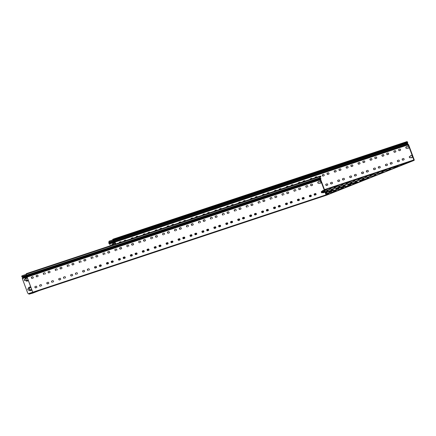 <?xml version="1.0" encoding="UTF-8"?>
<svg xmlns="http://www.w3.org/2000/svg" width="436" height="436" viewBox="0 0 436 436"><rect width="100%" height="100%" fill="white"/><g stroke="black" fill="none" stroke-linecap="round" stroke-linejoin="round"><path stroke-width="0.65" d="M26.52 275.181A0.572 0.447 -108.4 0 1 26.503 275.132L26.563 275.132A0.572 0.447 71.6 0 0 26.961 275.519A0.572 0.447 -108.4 0 1 27.206 276.495L27.185 276.506A0.518 0.403 71.6 0 0 27.092 277.083L32.722 292.224L28.574 293.592A1.008 0.627 68.3 0 1 27.621 292.839L22.345 278.648A0.518 0.403 -108.4 0 1 22.465 278.059A0.518 0.403 71.6 0 0 22.187 277.083A0.572 0.447 -108.4 0 1 21.887 276.876L21.8 276.697A1.008 0.627 68.3 0 1 22.083 275.748A1.008 0.627 68.3 0 1 22.105 275.743L22.252 275.683A1.008 0.627 -111.7 0 0 22.231 275.694A1.008 0.627 -111.7 0 0 22.209 275.699M27.092 277.083L32.695 292.234L27.059 277.083A0.518 0.403 -108.4 0 1 27.179 276.495A0.518 0.403 71.6 0 0 27.283 275.868M26.433 280.272L27.457 280.146L27.751 280.898L26.907 281.182A1.008 0.627 68.3 0 1 25.958 280.43L24.966 280.653A0.709 0.441 68.3 0 1 24.476 279.329L25.392 278.92A1.008 0.627 68.3 0 1 25.615 277.781A1.008 0.627 68.3 0 1 25.637 277.776L26.476 277.498L26.765 278.25L25.871 278.757L26.433 280.272M29.152 288.3L29.904 289.962L30.978 289.608L31.267 290.36L30.188 290.719A1.008 0.627 68.3 0 1 29.239 289.973L28.487 290.114A0.709 0.441 68.3 0 1 27.991 288.79L28.672 288.458A1.008 0.627 68.3 0 1 28.896 287.324A1.008 0.627 68.3 0 1 28.918 287.313L29.991 286.959L30.286 287.711L29.152 288.3M32.695 292.234L32.755 292.224A0.507 0.398 71.6 0 0 33.294 292.551L326.526 195.203A0.507 0.398 -108.4 0 1 326.019 194.865L320.389 179.725L27.125 277.083L32.755 292.224L326.019 194.865M113.507 243.702L114.248 243.452M113.158 242.977A1.008 0.627 -111.7 0 0 112.989 244.084L112.842 244.144A1.008 0.627 68.3 0 1 113.066 243.005A1.008 0.627 68.3 0 1 113.088 242.999L113.921 242.721L114.21 243.473L113.365 243.757L113.583 244.689M112.003 244.525A0.709 0.441 -111.7 0 0 111.883 245.25M110.477 245.719L109.507 243.659A0.719 0.561 -108.4 0 1 108.913 242.405A0.371 0.289 71.6 0 0 108.967 242.247L108.956 242.035A1.008 0.627 68.3 0 1 109.234 241.092A1.008 0.627 68.3 0 1 109.256 241.086L109.403 241.026A1.008 0.627 -111.7 0 0 109.382 241.037A1.008 0.627 -111.7 0 0 109.36 241.043M113.529 240.132L113.654 240.476A0.371 0.289 -108.4 0 1 113.627 240.841A0.774 0.605 71.6 0 0 114.221 242.094L115.191 244.155M410.658 155.674L410.647 156.11L410.505 155.728L411.818 155.292L412.592 157.374L411.279 157.81L412.587 157.363M411.279 157.81L411.137 157.423L411.426 157.75M322.618 190.685L322.613 191.121L322.471 190.734L323.785 190.298L324.558 192.38L323.245 192.816L323.245 192.374L323.392 192.756L324.553 192.369M323.098 192.429A0.709 0.441 68.3 0 1 323.043 192.456L321.97 192.816A0.709 0.441 68.3 0 1 321.479 191.491L322.553 191.132A0.709 0.441 68.3 0 1 322.613 191.121M310.617 195.094A0.709 0.441 68.3 0 1 311.108 196.418L310.034 196.772A0.709 0.441 68.3 0 1 309.544 195.448L310.617 195.094M298.682 199.056A0.709 0.441 68.3 0 1 299.178 200.38L298.104 200.734A0.709 0.441 68.3 0 1 297.608 199.41L298.682 199.056M286.752 203.018A0.709 0.441 68.3 0 1 287.242 204.342L286.169 204.697A0.709 0.441 68.3 0 1 285.678 203.372L286.752 203.018M274.816 206.98A0.709 0.441 68.3 0 1 275.307 208.304L274.233 208.659A0.709 0.441 68.3 0 1 273.743 207.334L274.816 206.98M262.881 210.942A0.709 0.441 68.3 0 1 263.377 212.267L262.303 212.621A0.709 0.441 68.3 0 1 261.807 211.297L262.881 210.942M250.951 214.899A0.709 0.441 68.3 0 1 251.441 216.229L250.368 216.583A0.709 0.441 68.3 0 1 249.877 215.259L250.951 214.899M239.015 218.861A0.709 0.441 68.3 0 1 239.511 220.185L238.438 220.545A0.709 0.441 68.3 0 1 237.942 219.221L239.015 218.861M227.085 222.823A0.709 0.441 68.3 0 1 227.576 224.148L226.502 224.507A0.709 0.441 68.3 0 1 226.012 223.183L227.085 222.823M215.15 226.785A0.709 0.441 68.3 0 1 215.64 228.11L214.567 228.469A0.709 0.441 68.3 0 1 214.076 227.145L215.15 226.785M203.214 230.748A0.709 0.441 68.3 0 1 203.71 232.072L202.636 232.432A0.709 0.441 68.3 0 1 202.141 231.102L203.214 230.748M191.284 234.71A0.709 0.441 68.3 0 1 191.775 236.034L190.701 236.388A0.709 0.441 68.3 0 1 190.21 235.064L191.284 234.71M179.349 238.672A0.709 0.441 68.3 0 1 179.839 239.996L178.765 240.35A0.709 0.441 68.3 0 1 178.275 239.026L179.349 238.672M167.413 242.634A0.709 0.441 68.3 0 1 167.909 243.958L166.835 244.313A0.709 0.441 68.3 0 1 166.339 242.988L167.413 242.634M155.483 246.596A0.709 0.441 68.3 0 1 155.974 247.921L154.9 248.275A0.709 0.441 68.3 0 1 154.409 246.95L155.483 246.596M143.548 250.553A0.709 0.441 68.3 0 1 144.044 251.883L142.97 252.237A0.709 0.441 68.3 0 1 142.474 250.913L143.548 250.553M131.618 254.515A0.709 0.441 68.3 0 1 132.108 255.839L131.034 256.199A0.709 0.441 68.3 0 1 130.544 254.875L131.618 254.515M119.682 258.477A0.709 0.441 68.3 0 1 120.173 259.802L119.099 260.161A0.709 0.441 68.3 0 1 118.608 258.837L119.682 258.477M107.746 262.439A0.709 0.441 68.3 0 1 108.242 263.764L107.169 264.123A0.709 0.441 68.3 0 1 106.673 262.799L107.746 262.439M95.816 266.401A0.709 0.441 68.3 0 1 96.307 267.726L95.233 268.086A0.709 0.441 68.3 0 1 94.743 266.756L95.816 266.401M83.881 270.364A0.709 0.441 68.3 0 1 84.377 271.688L83.298 272.042A0.709 0.441 68.3 0 1 82.807 270.718L83.881 270.364M71.945 274.326A0.709 0.441 68.3 0 1 72.441 275.65L71.368 276.004A0.709 0.441 68.3 0 1 70.872 274.68L71.945 274.326M60.015 278.288A0.709 0.441 68.3 0 1 60.506 279.612L59.432 279.967A0.709 0.441 68.3 0 1 58.942 278.642L60.015 278.288M48.08 282.25A0.709 0.441 68.3 0 1 48.576 283.574L47.502 283.929A0.709 0.441 68.3 0 1 47.006 282.604L48.08 282.25M36.15 286.212A0.709 0.441 68.3 0 1 36.64 287.537L35.567 287.891A0.709 0.441 68.3 0 1 35.076 286.566L36.15 286.212M40.341 286.305A0.709 0.441 68.3 0 1 39.845 284.981L40.919 284.626A0.709 0.441 68.3 0 1 41.415 285.951L41.48 285.918M52.271 282.343A0.709 0.441 68.3 0 1 51.78 281.018L52.854 280.664A0.709 0.441 68.3 0 1 53.345 281.988L53.41 281.956M64.206 278.381A0.709 0.441 68.3 0 1 63.716 277.056L64.79 276.702A0.709 0.441 68.3 0 1 65.28 278.026L65.346 277.994M76.142 274.424A0.709 0.441 68.3 0 1 75.646 273.1L76.72 272.74A0.709 0.441 68.3 0 1 77.216 274.064L77.276 274.031M88.072 270.462A0.709 0.441 68.3 0 1 87.582 269.137L88.655 268.778A0.709 0.441 68.3 0 1 89.146 270.102L89.211 270.075M100.008 266.5A0.709 0.441 68.3 0 1 99.517 265.175L100.591 264.815A0.709 0.441 68.3 0 1 101.081 266.14L101.147 266.113M111.943 262.537A0.709 0.441 68.3 0 1 111.447 261.213L112.521 260.853A0.709 0.441 68.3 0 1 113.017 262.178L113.077 262.15M123.873 258.575A0.709 0.441 68.3 0 1 123.383 257.251L124.456 256.897A0.709 0.441 68.3 0 1 124.947 258.221L125.012 258.188M135.809 254.613A0.709 0.441 68.3 0 1 135.313 253.289L136.386 252.935A0.709 0.441 68.3 0 1 136.882 254.259L136.948 254.226M147.739 250.651A0.709 0.441 68.3 0 1 147.248 249.327L148.322 248.972A0.709 0.441 68.3 0 1 148.812 250.297L148.878 250.264M159.674 246.689A0.709 0.441 68.3 0 1 159.184 245.364L160.257 245.01A0.709 0.441 68.3 0 1 160.748 246.335L160.813 246.302M171.61 242.727A0.709 0.441 68.3 0 1 171.114 241.402L172.187 241.048A0.709 0.441 68.3 0 1 172.683 242.372L172.743 242.34M183.54 238.77A0.709 0.441 68.3 0 1 183.049 237.44L184.123 237.086A0.709 0.441 68.3 0 1 184.613 238.41L184.679 238.378M195.475 234.808A0.709 0.441 68.3 0 1 194.985 233.483L196.058 233.124A0.709 0.441 68.3 0 1 196.549 234.448L196.614 234.421M207.411 230.846A0.709 0.441 68.3 0 1 206.915 229.521L207.988 229.162A0.709 0.441 68.3 0 1 208.484 230.486L208.544 230.459M219.341 226.884A0.709 0.441 68.3 0 1 218.85 225.559L219.924 225.199A0.709 0.441 68.3 0 1 220.414 226.524L220.48 226.497M231.276 222.921A0.709 0.441 68.3 0 1 230.78 221.597L231.854 221.237A0.709 0.441 68.3 0 1 232.35 222.567L232.415 222.534M243.206 218.959A0.709 0.441 68.3 0 1 242.716 217.635L243.789 217.281A0.709 0.441 68.3 0 1 244.28 218.605L244.345 218.572M255.142 214.997A0.709 0.441 68.3 0 1 254.651 213.673L255.725 213.318A0.709 0.441 68.3 0 1 256.215 214.643L256.281 214.61M267.077 211.035A0.709 0.441 68.3 0 1 266.581 209.711L267.655 209.356A0.709 0.441 68.3 0 1 268.151 210.681L268.211 210.648M279.007 207.073A0.709 0.441 68.3 0 1 278.517 205.748L279.59 205.394A0.709 0.441 68.3 0 1 280.081 206.719L280.146 206.686M290.943 203.116A0.709 0.441 68.3 0 1 290.452 201.786L291.526 201.432A0.709 0.441 68.3 0 1 292.016 202.756L292.082 202.724M302.878 199.154A0.709 0.441 68.3 0 1 302.382 197.83L303.456 197.47A0.709 0.441 68.3 0 1 303.952 198.794L304.012 198.767M314.808 195.192A0.709 0.441 68.3 0 1 314.318 193.867L315.392 193.508A0.709 0.441 68.3 0 1 315.882 194.832L315.947 194.805M311.871 184.047A0.709 0.441 68.3 0 1 312.367 185.371L311.288 185.731A0.709 0.441 68.3 0 1 310.797 184.406L311.871 184.047M299.941 188.009A0.709 0.441 68.3 0 1 300.431 189.333L299.358 189.687A0.709 0.441 68.3 0 1 298.862 188.363L299.941 188.009M288.005 191.971A0.709 0.441 68.3 0 1 288.496 193.295L287.422 193.649A0.709 0.441 68.3 0 1 286.932 192.325L288.005 191.971M276.07 195.933A0.709 0.441 68.3 0 1 276.566 197.257L275.492 197.612A0.709 0.441 68.3 0 1 274.996 196.287L276.07 195.933M264.14 199.895A0.709 0.441 68.3 0 1 264.63 201.219L263.557 201.574A0.709 0.441 68.3 0 1 263.066 200.249L264.14 199.895M252.204 203.857A0.709 0.441 68.3 0 1 252.695 205.182L251.621 205.536A0.709 0.441 68.3 0 1 251.131 204.212L252.204 203.857M240.269 207.814A0.709 0.441 68.3 0 1 240.765 209.144L239.691 209.498A0.709 0.441 68.3 0 1 239.195 208.174L240.269 207.814M228.339 211.776A0.709 0.441 68.3 0 1 228.829 213.1L227.756 213.46A0.709 0.441 68.3 0 1 227.265 212.136L228.339 211.776M216.403 215.738A0.709 0.441 68.3 0 1 216.899 217.063L215.82 217.422A0.709 0.441 68.3 0 1 215.33 216.098L216.403 215.738M204.473 219.7A0.709 0.441 68.3 0 1 204.964 221.025L203.89 221.384A0.709 0.441 68.3 0 1 203.394 220.06L204.473 219.7M192.538 223.663A0.709 0.441 68.3 0 1 193.028 224.987L191.954 225.341A0.709 0.441 68.3 0 1 191.464 224.017L192.538 223.663M180.602 227.625A0.709 0.441 68.3 0 1 181.098 228.949L180.024 229.303A0.709 0.441 68.3 0 1 179.528 227.979L180.602 227.625M168.672 231.587A0.709 0.441 68.3 0 1 169.163 232.911L168.089 233.265A0.709 0.441 68.3 0 1 167.598 231.941L168.672 231.587M156.737 235.549A0.709 0.441 68.3 0 1 157.227 236.873L156.153 237.228A0.709 0.441 68.3 0 1 155.663 235.903L156.737 235.549M144.801 239.511A0.709 0.441 68.3 0 1 145.297 240.835L144.223 241.19A0.709 0.441 68.3 0 1 143.727 239.865L144.801 239.511M132.871 243.468A0.709 0.441 68.3 0 1 133.362 244.798L132.288 245.152A0.709 0.441 68.3 0 1 131.797 243.828L132.871 243.468M120.936 247.43A0.709 0.441 68.3 0 1 121.431 248.754L120.352 249.114A0.709 0.441 68.3 0 1 119.862 247.79L120.936 247.43M109.005 251.392A0.709 0.441 68.3 0 1 109.496 252.717L108.422 253.076A0.709 0.441 68.3 0 1 107.926 251.752L109.005 251.392M97.07 255.354A0.709 0.441 68.3 0 1 97.56 256.679L96.487 257.038A0.709 0.441 68.3 0 1 95.996 255.714L97.07 255.354M85.134 259.316A0.709 0.441 68.3 0 1 85.63 260.641L84.557 261A0.709 0.441 68.3 0 1 84.061 259.671L85.134 259.316M73.204 263.279A0.709 0.441 68.3 0 1 73.695 264.603L72.621 264.957A0.709 0.441 68.3 0 1 72.131 263.633L73.204 263.279M61.269 267.241A0.709 0.441 68.3 0 1 61.759 268.565L60.686 268.919A0.709 0.441 68.3 0 1 60.195 267.595L61.269 267.241M49.333 271.203A0.709 0.441 68.3 0 1 49.829 272.527L48.756 272.882A0.709 0.441 68.3 0 1 48.26 271.557L49.333 271.203M37.403 275.165A0.709 0.441 68.3 0 1 37.894 276.489L36.82 276.844A0.709 0.441 68.3 0 1 36.33 275.519L37.403 275.165M32.629 276.746A0.709 0.441 68.3 0 1 33.12 278.07L32.046 278.43A0.709 0.441 68.3 0 1 31.556 277.105L32.629 276.746M43.982 274.467A0.709 0.441 68.3 0 1 43.491 273.143L44.565 272.783A0.709 0.441 68.3 0 1 45.055 274.113L45.121 274.081M55.917 270.505A0.709 0.441 68.3 0 1 55.421 269.181L56.495 268.827A0.709 0.441 68.3 0 1 56.991 270.151L57.051 270.118M67.847 266.543A0.709 0.441 68.3 0 1 67.357 265.219L68.43 264.865A0.709 0.441 68.3 0 1 68.921 266.189L68.986 266.156M79.783 262.581A0.709 0.441 68.3 0 1 79.287 261.257L80.36 260.902A0.709 0.441 68.3 0 1 80.856 262.227L80.922 262.194M91.713 258.619A0.709 0.441 68.3 0 1 91.222 257.295L92.296 256.94A0.709 0.441 68.3 0 1 92.786 258.265L92.852 258.232M103.648 254.657A0.709 0.441 68.3 0 1 103.158 253.332L104.231 252.978A0.709 0.441 68.3 0 1 104.722 254.302L104.787 254.27M115.584 250.7A0.709 0.441 68.3 0 1 115.088 249.376L116.161 249.016A0.709 0.441 68.3 0 1 116.657 250.34L116.717 250.313M127.514 246.738A0.709 0.441 68.3 0 1 127.023 245.414L128.097 245.054A0.709 0.441 68.3 0 1 128.587 246.378L128.653 246.351M139.449 242.776A0.709 0.441 68.3 0 1 138.953 241.451L140.032 241.092A0.709 0.441 68.3 0 1 140.523 242.416L140.588 242.389M151.385 238.814A0.709 0.441 68.3 0 1 150.889 237.489L151.962 237.13A0.709 0.441 68.3 0 1 152.458 238.459L152.518 238.427M163.315 234.851A0.709 0.441 68.3 0 1 162.824 233.527L163.898 233.173A0.709 0.441 68.3 0 1 164.388 234.497L164.454 234.464M175.25 230.889A0.709 0.441 68.3 0 1 174.754 229.565L175.828 229.211A0.709 0.441 68.3 0 1 176.324 230.535L176.389 230.502M187.18 226.927A0.709 0.441 68.3 0 1 186.69 225.603L187.763 225.249A0.709 0.441 68.3 0 1 188.254 226.573L188.319 226.54M199.116 222.965A0.709 0.441 68.3 0 1 198.625 221.641L199.699 221.286A0.709 0.441 68.3 0 1 200.189 222.611L200.255 222.578M211.051 219.003A0.709 0.441 68.3 0 1 210.555 217.678L211.629 217.324A0.709 0.441 68.3 0 1 212.125 218.649L212.185 218.616M222.981 215.046A0.709 0.441 68.3 0 1 222.491 213.722L223.564 213.362A0.709 0.441 68.3 0 1 224.055 214.686L224.12 214.654M234.917 211.084A0.709 0.441 68.3 0 1 234.421 209.76L235.5 209.4A0.709 0.441 68.3 0 1 235.99 210.724L236.056 210.697M246.852 207.122A0.709 0.441 68.3 0 1 246.356 205.797L247.43 205.438A0.709 0.441 68.3 0 1 247.926 206.762L247.986 206.735M258.782 203.16A0.709 0.441 68.3 0 1 258.292 201.835L259.365 201.476A0.709 0.441 68.3 0 1 259.856 202.8L259.921 202.773M270.718 199.198A0.709 0.441 68.3 0 1 270.222 197.873L271.296 197.519A0.709 0.441 68.3 0 1 271.792 198.843L271.857 198.811M282.648 195.235A0.709 0.441 68.3 0 1 282.157 193.911L283.231 193.557A0.709 0.441 68.3 0 1 283.722 194.881L283.787 194.848M294.583 191.273A0.709 0.441 68.3 0 1 294.093 189.949L295.167 189.595A0.709 0.441 68.3 0 1 295.657 190.919L295.722 190.886M306.519 187.311A0.709 0.441 68.3 0 1 306.023 185.987L307.097 185.632A0.709 0.441 68.3 0 1 307.593 186.957L307.653 186.924M319.092 181.659L318.95 181.272L320.264 180.836L321.038 182.918L319.724 183.354L319.583 182.967A0.709 0.441 68.3 0 1 319.523 182.995L318.449 183.349A0.709 0.441 68.3 0 1 317.958 182.025L319.032 181.67A0.709 0.441 68.3 0 1 319.092 181.659L319.103 181.223M114.188 239.914L114.308 240.241A0.371 0.289 -108.4 0 1 114.281 240.601A0.774 0.605 71.6 0 0 114.87 241.855L115.851 243.937M406.39 142.67L406.919 142.49L406.472 142.67L406.27 142.098L407.011 141.804L407.573 142.883A0.371 0.289 -108.4 0 1 407.546 143.248A0.774 0.605 71.6 0 0 408.134 144.501L413.938 160.23L326.488 195.006L320.607 179.31A0.719 0.561 71.6 0 0 320.231 177.964A0.371 0.289 -108.4 0 1 319.975 177.719L319.702 176.525L320.444 176.231L320.727 176.553L320.275 177.163L320.716 176.989A0.403 0.316 71.6 0 0 320.874 176.493L320.803 176.302A0.403 0.316 71.6 0 0 320.378 176.035L319.632 176.335A0.403 0.316 71.6 0 0 319.479 176.831L319.828 177.774A0.572 0.447 71.6 0 0 320.226 178.161A0.572 0.447 -108.4 0 1 320.504 179.136A0.518 0.403 71.6 0 0 320.389 179.725M407.131 146.649L406.984 146.262L408.298 145.826L409.072 147.908L407.758 148.344L407.616 147.962A0.709 0.441 68.3 0 1 407.562 147.989L406.488 148.344A0.709 0.441 68.3 0 1 405.992 147.019L407.066 146.665A0.709 0.441 68.3 0 1 407.131 146.649L407.137 146.213M395.136 150.622A0.709 0.441 68.3 0 1 395.626 151.946L394.553 152.306A0.709 0.441 68.3 0 1 394.062 150.981L395.136 150.622M383.2 154.584A0.709 0.441 68.3 0 1 383.691 155.908L382.617 156.268A0.709 0.441 68.3 0 1 382.127 154.944L383.2 154.584M371.265 158.546A0.709 0.441 68.3 0 1 371.761 159.87L370.687 160.23A0.709 0.441 68.3 0 1 370.191 158.906L371.265 158.546M359.335 162.508A0.709 0.441 68.3 0 1 359.825 163.832L358.752 164.192A0.709 0.441 68.3 0 1 358.261 162.862L359.335 162.508M347.399 166.47A0.709 0.441 68.3 0 1 347.895 167.795L346.816 168.149A0.709 0.441 68.3 0 1 346.326 166.825L347.399 166.47M335.469 170.432A0.709 0.441 68.3 0 1 335.96 171.757L334.886 172.111A0.709 0.441 68.3 0 1 334.39 170.787L335.469 170.432M323.534 174.395A0.709 0.441 68.3 0 1 324.024 175.719L322.951 176.073A0.709 0.441 68.3 0 1 322.46 174.749L323.534 174.395M310.312 179.381A0.709 0.441 68.3 0 1 310.508 178.716L311.598 178.357A0.709 0.441 68.3 0 1 312.209 178.749M298.382 183.338A0.709 0.441 68.3 0 1 298.595 182.673L299.668 182.319A0.709 0.441 68.3 0 1 300.273 182.711M286.447 187.3A0.709 0.441 68.3 0 1 286.659 186.635L287.733 186.276A0.709 0.441 68.3 0 1 288.338 186.673M274.511 191.262A0.709 0.441 68.3 0 1 274.724 190.597L275.797 190.238A0.709 0.441 68.3 0 1 276.408 190.636M262.581 195.224A0.709 0.441 68.3 0 1 262.794 194.56L263.867 194.2A0.709 0.441 68.3 0 1 264.472 194.598M250.645 199.187A0.709 0.441 68.3 0 1 250.858 198.522L251.932 198.162A0.709 0.441 68.3 0 1 252.542 198.56M238.715 203.149A0.709 0.441 68.3 0 1 238.923 202.478L240.002 202.124A0.709 0.441 68.3 0 1 240.607 202.522M226.78 207.111A0.709 0.441 68.3 0 1 226.993 206.441L228.066 206.086A0.709 0.441 68.3 0 1 228.671 206.479M214.844 211.073A0.709 0.441 68.3 0 1 215.057 210.403L216.131 210.048A0.709 0.441 68.3 0 1 216.741 210.441M202.914 215.035A0.709 0.441 68.3 0 1 203.111 214.37L204.201 214.011A0.709 0.441 68.3 0 1 204.806 214.403M190.979 218.992A0.709 0.441 68.3 0 1 191.175 218.332L192.265 217.973A0.709 0.441 68.3 0 1 192.87 218.365M179.043 222.954A0.709 0.441 68.3 0 1 179.256 222.289L180.33 221.929A0.709 0.441 68.3 0 1 180.94 222.327M167.113 226.916A0.709 0.441 68.3 0 1 167.31 226.257L168.4 225.892A0.709 0.441 68.3 0 1 169.005 226.289M155.178 230.878A0.709 0.441 68.3 0 1 155.374 230.219L156.464 229.854A0.709 0.441 68.3 0 1 157.074 230.252M143.248 234.84A0.709 0.441 68.3 0 1 143.444 234.181L144.534 233.816A0.709 0.441 68.3 0 1 145.139 234.214M131.312 238.803A0.709 0.441 68.3 0 1 131.525 238.132L132.599 237.778A0.709 0.441 68.3 0 1 133.203 238.176M119.377 242.765A0.709 0.441 68.3 0 1 119.589 242.094L120.663 241.74A0.709 0.441 68.3 0 1 121.273 242.138M124.151 241.179A0.709 0.441 68.3 0 1 124.364 240.514L125.437 240.154A0.709 0.441 68.3 0 1 126.048 240.552M136.087 237.217A0.709 0.441 68.3 0 1 136.299 236.552L137.373 236.192A0.709 0.441 68.3 0 1 137.978 236.59M148.017 233.255A0.709 0.441 68.3 0 1 148.229 232.59L149.303 232.23A0.709 0.441 68.3 0 1 149.913 232.628M159.952 229.292A0.709 0.441 68.3 0 1 160.165 228.628L161.238 228.268A0.709 0.441 68.3 0 1 161.843 228.666M171.888 225.33A0.709 0.441 68.3 0 1 172.1 224.665L173.174 224.311A0.709 0.441 68.3 0 1 173.779 224.704M183.818 221.374A0.709 0.441 68.3 0 1 184.014 220.709L185.104 220.349A0.709 0.441 68.3 0 1 185.714 220.741M195.753 217.411A0.709 0.441 68.3 0 1 195.949 216.746L197.039 216.387A0.709 0.441 68.3 0 1 197.644 216.779M207.689 213.449A0.709 0.441 68.3 0 1 207.896 212.779L208.975 212.425A0.709 0.441 68.3 0 1 209.58 212.823M219.619 209.487A0.709 0.441 68.3 0 1 219.815 208.822L220.905 208.463A0.709 0.441 68.3 0 1 221.515 208.86M231.554 205.525A0.709 0.441 68.3 0 1 231.75 204.865L232.84 204.5A0.709 0.441 68.3 0 1 233.445 204.898M243.484 201.563A0.709 0.441 68.3 0 1 243.697 200.898L244.77 200.538A0.709 0.441 68.3 0 1 245.381 200.936M255.42 197.601A0.709 0.441 68.3 0 1 255.632 196.936L256.706 196.576A0.709 0.441 68.3 0 1 257.311 196.974M267.355 193.639A0.709 0.441 68.3 0 1 267.568 192.974L268.641 192.614A0.709 0.441 68.3 0 1 269.246 193.012M279.285 189.676A0.709 0.441 68.3 0 1 279.498 189.011L280.571 188.657A0.709 0.441 68.3 0 1 281.182 189.05M291.221 185.72A0.709 0.441 68.3 0 1 291.433 185.049L292.507 184.695A0.709 0.441 68.3 0 1 293.112 185.087M303.156 181.758A0.709 0.441 68.3 0 1 303.363 181.087L304.437 180.733A0.709 0.441 68.3 0 1 305.047 181.125M315.086 177.795A0.709 0.441 68.3 0 1 315.299 177.125L316.373 176.771A0.709 0.441 68.3 0 1 316.983 177.163M328.308 172.809A0.709 0.441 68.3 0 1 328.798 174.133L327.725 174.487A0.709 0.441 68.3 0 1 327.234 173.163L328.308 172.809M340.238 168.846A0.709 0.441 68.3 0 1 340.734 170.171L339.66 170.53A0.709 0.441 68.3 0 1 339.164 169.206L340.238 168.846M352.174 164.884A0.709 0.441 68.3 0 1 352.664 166.209L351.59 166.568A0.709 0.441 68.3 0 1 351.1 165.244L352.174 164.884M364.109 160.922A0.709 0.441 68.3 0 1 364.6 162.246L363.526 162.606A0.709 0.441 68.3 0 1 363.035 161.282L364.109 160.922M376.039 156.96A0.709 0.441 68.3 0 1 376.535 158.284L375.461 158.644A0.709 0.441 68.3 0 1 374.965 157.32L376.039 156.96M387.975 153.003A0.709 0.441 68.3 0 1 388.465 154.328L387.391 154.682A0.709 0.441 68.3 0 1 386.901 153.358L387.975 153.003M399.905 149.041A0.709 0.441 68.3 0 1 400.401 150.365L399.327 150.72A0.709 0.441 68.3 0 1 398.831 149.395L399.905 149.041M403.425 158.502A0.709 0.441 68.3 0 1 403.921 159.827L402.842 160.181A0.709 0.441 68.3 0 1 402.352 158.857L403.425 158.502M391.495 162.465A0.709 0.441 68.3 0 1 391.986 163.789L390.912 164.143A0.709 0.441 68.3 0 1 390.416 162.819L391.495 162.465M379.56 166.427A0.709 0.441 68.3 0 1 380.05 167.751L378.977 168.105A0.709 0.441 68.3 0 1 378.486 166.781L379.56 166.427M367.624 170.383A0.709 0.441 68.3 0 1 368.12 171.713L367.047 172.067A0.709 0.441 68.3 0 1 366.551 170.743L367.624 170.383M355.694 174.345A0.709 0.441 68.3 0 1 356.185 175.67L355.111 176.03A0.709 0.441 68.3 0 1 354.621 174.705L355.694 174.345M343.759 178.308A0.709 0.441 68.3 0 1 344.249 179.632L343.176 179.992A0.709 0.441 68.3 0 1 342.685 178.667L343.759 178.308M331.823 182.27A0.709 0.441 68.3 0 1 332.319 183.594L331.246 183.954A0.709 0.441 68.3 0 1 330.75 182.63L331.823 182.27M327.055 183.856A0.709 0.441 68.3 0 1 327.545 185.18L326.471 185.534A0.709 0.441 68.3 0 1 325.981 184.21L327.055 183.856M338.985 179.894A0.709 0.441 68.3 0 1 339.481 181.218L338.407 181.572A0.709 0.441 68.3 0 1 337.911 180.248L338.985 179.894M350.92 175.931A0.709 0.441 68.3 0 1 351.411 177.256L350.337 177.615A0.709 0.441 68.3 0 1 349.846 176.291L350.92 175.931M362.85 171.969A0.709 0.441 68.3 0 1 363.346 173.294L362.272 173.653A0.709 0.441 68.3 0 1 361.776 172.329L362.85 171.969M374.786 168.007A0.709 0.441 68.3 0 1 375.276 169.332L374.202 169.691A0.709 0.441 68.3 0 1 373.712 168.367L374.786 168.007M386.721 164.045A0.709 0.441 68.3 0 1 387.212 165.375L386.138 165.729A0.709 0.441 68.3 0 1 385.647 164.405L386.721 164.045M398.651 160.088A0.709 0.441 68.3 0 1 399.147 161.413L398.073 161.767A0.709 0.441 68.3 0 1 397.578 160.443L398.651 160.088M411.137 157.423A0.709 0.441 68.3 0 1 411.077 157.451L410.004 157.805A0.709 0.441 68.3 0 1 409.513 156.48L410.587 156.126A0.709 0.441 68.3 0 1 410.647 156.11M407.758 148.344L409.072 147.902M407.616 147.962L407.905 148.289M319.583 182.967L319.871 183.294L321.032 182.907M28.078 288.763A0.709 0.441 -111.7 0 0 28.634 290.06L29.386 289.913A1.008 0.627 -111.7 0 0 30.335 290.665L31.305 290.338M28.711 288.556L28.82 288.398A1.008 0.627 -111.7 0 1 28.989 287.291M29.201 288.071L30.324 287.689M25.43 279.013L25.539 278.86A1.008 0.627 -111.7 0 1 25.708 277.748M111.73 245.305A0.709 0.441 68.3 0 1 111.921 244.552L112.875 244.236M24.558 279.302A0.709 0.441 -111.7 0 0 25.114 280.593L26.106 280.375A1.008 0.627 -111.7 0 0 27.054 281.122L27.79 280.877M26.067 278.473L26.803 278.228M33.278 292.556L326.542 195.197A0.507 0.398 -108.4 0 0 326.559 195.192L414.009 160.421A0.507 0.398 -108.4 0 0 414.2 159.799L408.57 144.659A0.518 0.403 71.6 0 0 408.101 144.305A0.518 0.403 -108.4 0 1 407.676 143.39A0.572 0.447 71.6 0 0 407.72 142.828L407.366 141.88A0.403 0.316 71.6 0 0 406.93 141.618L406.199 141.913A0.403 0.316 71.6 0 0 406.047 142.409L406.112 142.594A0.403 0.316 71.6 0 0 406.548 142.855L406.919 142.49M406.521 142.866L113.284 240.214A0.403 0.316 -108.4 0 1 112.848 239.953L112.782 239.762A0.403 0.316 -108.4 0 1 112.935 239.266L113.665 238.972A0.403 0.316 -108.4 0 1 113.692 238.966M319.828 177.774L26.563 275.132L26.215 274.184A0.403 0.316 -108.4 0 1 26.367 273.688L27.103 273.399A0.403 0.316 -108.4 0 1 27.13 273.388M26.253 274.375L26.536 275.132A0.572 0.447 71.6 0 0 26.928 275.519L26.961 275.519A0.572 0.447 -108.4 0 1 27.239 276.495A0.518 0.403 71.6 0 0 27.125 277.083L27.185 276.506L320.504 179.136M320.378 176.035A0.403 0.316 71.6 0 0 320.367 176.04L27.103 273.399L320.378 176.035M319.828 177.316L320.275 177.163M319.757 177.125L320.209 176.972M26.536 275.132L26.285 274.375M321.561 191.459A0.709 0.441 -111.7 0 0 322.117 192.756L323.13 192.418M318.04 181.997A0.709 0.441 -111.7 0 0 318.596 183.294L319.61 182.957M306.105 185.959A0.709 0.441 -111.7 0 0 306.666 187.257M294.175 189.922A0.709 0.441 -111.7 0 0 294.731 191.213M282.239 193.884A0.709 0.441 -111.7 0 0 282.795 195.175M270.309 197.846A0.709 0.441 -111.7 0 0 270.865 199.138M258.374 201.808A0.709 0.441 -111.7 0 0 258.93 203.1M246.438 205.77A0.709 0.441 -111.7 0 0 246.994 207.062M234.508 209.732A0.709 0.441 -111.7 0 0 235.064 211.024M222.573 213.689A0.709 0.441 -111.7 0 0 223.128 214.986M210.637 217.651A0.709 0.441 -111.7 0 0 211.198 218.948M198.707 221.613A0.709 0.441 -111.7 0 0 199.263 222.91M186.772 225.576A0.709 0.441 -111.7 0 0 187.327 226.873M174.841 229.538A0.709 0.441 -111.7 0 0 175.397 230.829M162.906 233.5A0.709 0.441 -111.7 0 0 163.462 234.791M150.97 237.462A0.709 0.441 -111.7 0 0 151.526 238.754M139.04 241.424A0.709 0.441 -111.7 0 0 139.596 242.716M127.105 245.386A0.709 0.441 -111.7 0 0 127.661 246.678M115.169 249.343A0.709 0.441 -111.7 0 0 115.731 250.64M103.239 253.305A0.709 0.441 -111.7 0 0 103.795 254.602M91.304 257.267A0.709 0.441 -111.7 0 0 91.86 258.564M79.374 261.229A0.709 0.441 -111.7 0 0 79.93 262.526M67.438 265.192A0.709 0.441 -111.7 0 0 67.994 266.483M55.503 269.154A0.709 0.441 -111.7 0 0 56.059 270.445M43.573 273.116A0.709 0.441 -111.7 0 0 44.129 274.408M31.637 277.078A0.709 0.441 -111.7 0 0 32.193 278.37L33.185 278.043M36.411 275.492A0.709 0.441 -111.7 0 0 36.967 276.784L37.959 276.457M48.347 271.53A0.709 0.441 -111.7 0 0 48.903 272.822L49.895 272.495M60.277 267.568A0.709 0.441 -111.7 0 0 60.833 268.865L61.825 268.532M72.213 263.606A0.709 0.441 -111.7 0 0 72.768 264.903L73.76 264.57M84.143 259.643A0.709 0.441 -111.7 0 0 84.704 260.941L85.69 260.608M96.078 255.687A0.709 0.441 -111.7 0 0 96.634 256.978L97.626 256.651M108.014 251.725A0.709 0.441 -111.7 0 0 108.569 253.016L109.561 252.689M119.944 247.762A0.709 0.441 -111.7 0 0 120.5 249.054L121.491 248.727M131.879 243.8A0.709 0.441 -111.7 0 0 132.435 245.092L133.427 244.765M143.815 239.838A0.709 0.441 -111.7 0 0 144.37 241.13L145.362 240.803M155.745 235.876A0.709 0.441 -111.7 0 0 156.301 237.168L157.292 236.841M167.68 231.914A0.709 0.441 -111.7 0 0 168.236 233.211L169.228 232.879M179.61 227.952A0.709 0.441 -111.7 0 0 180.172 229.249L181.158 228.916M191.546 223.99A0.709 0.441 -111.7 0 0 192.102 225.287L193.094 224.954M203.481 220.027A0.709 0.441 -111.7 0 0 204.037 221.325L205.029 220.998M215.411 216.071A0.709 0.441 -111.7 0 0 215.967 217.362L216.959 217.035M227.347 212.109A0.709 0.441 -111.7 0 0 227.903 213.4L228.895 213.073M239.282 208.146A0.709 0.441 -111.7 0 0 239.838 209.438L240.83 209.111M251.212 204.184A0.709 0.441 -111.7 0 0 251.768 205.476L252.76 205.149M263.148 200.222A0.709 0.441 -111.7 0 0 263.704 201.514L264.696 201.187M275.078 196.26A0.709 0.441 -111.7 0 0 275.639 197.557L276.626 197.225M287.013 192.298A0.709 0.441 -111.7 0 0 287.569 193.595L288.561 193.262M298.949 188.336A0.709 0.441 -111.7 0 0 299.505 189.633L300.497 189.3M310.879 184.374A0.709 0.441 -111.7 0 0 311.435 185.671L312.427 185.338M314.4 193.84A0.709 0.441 -111.7 0 0 314.956 195.132M302.464 197.797A0.709 0.441 -111.7 0 0 303.02 199.094M290.534 201.759A0.709 0.441 -111.7 0 0 291.09 203.056M278.599 205.721A0.709 0.441 -111.7 0 0 279.154 207.018M266.669 209.683A0.709 0.441 -111.7 0 0 267.224 210.98M254.733 213.645A0.709 0.441 -111.7 0 0 255.289 214.937M242.798 217.608A0.709 0.441 -111.7 0 0 243.353 218.899M230.867 221.57A0.709 0.441 -111.7 0 0 231.423 222.861M218.932 225.532A0.709 0.441 -111.7 0 0 219.488 226.824M206.996 229.494A0.709 0.441 -111.7 0 0 207.552 230.786M195.066 233.456A0.709 0.441 -111.7 0 0 195.622 234.748M183.131 237.413A0.709 0.441 -111.7 0 0 183.687 238.71M171.201 241.375A0.709 0.441 -111.7 0 0 171.757 242.672M159.265 245.337A0.709 0.441 -111.7 0 0 159.821 246.634M147.33 249.299A0.709 0.441 -111.7 0 0 147.886 250.591M135.4 253.262A0.709 0.441 -111.7 0 0 135.956 254.553M123.464 257.224A0.709 0.441 -111.7 0 0 124.02 258.515M111.529 261.186A0.709 0.441 -111.7 0 0 112.09 262.477M99.599 265.148A0.709 0.441 -111.7 0 0 100.155 266.44M87.663 269.11A0.709 0.441 -111.7 0 0 88.219 270.402M75.733 273.067A0.709 0.441 -111.7 0 0 76.289 274.364M63.798 277.029A0.709 0.441 -111.7 0 0 64.354 278.326M51.862 280.991A0.709 0.441 -111.7 0 0 52.418 282.288M39.932 284.953A0.709 0.441 -111.7 0 0 40.488 286.25M35.158 286.539A0.709 0.441 -111.7 0 0 35.714 287.831L36.706 287.504M47.088 282.577A0.709 0.441 -111.7 0 0 47.649 283.869L48.636 283.542M59.024 278.615A0.709 0.441 -111.7 0 0 59.579 279.907L60.571 279.58M70.959 274.653A0.709 0.441 -111.7 0 0 71.515 275.95L72.507 275.617M82.889 270.691A0.709 0.441 -111.7 0 0 83.445 271.988L84.437 271.655M94.825 266.728A0.709 0.441 -111.7 0 0 95.38 268.026L96.372 267.693M106.76 262.772A0.709 0.441 -111.7 0 0 107.316 264.063L108.302 263.736M118.69 258.81A0.709 0.441 -111.7 0 0 119.246 260.101L120.238 259.774M130.626 254.847A0.709 0.441 -111.7 0 0 131.181 256.139L132.173 255.812M142.556 250.885A0.709 0.441 -111.7 0 0 143.117 252.177L144.103 251.85M154.491 246.923A0.709 0.441 -111.7 0 0 155.047 248.215L156.039 247.888M166.427 242.961A0.709 0.441 -111.7 0 0 166.983 244.253L167.974 243.926M178.357 238.999A0.709 0.441 -111.7 0 0 178.913 240.296L179.905 239.964M190.292 235.037A0.709 0.441 -111.7 0 0 190.848 236.334L191.84 236.001M202.228 231.075A0.709 0.441 -111.7 0 0 202.784 232.372L203.77 232.039M214.158 227.112A0.709 0.441 -111.7 0 0 214.714 228.41L215.706 228.083M226.093 223.156A0.709 0.441 -111.7 0 0 226.649 224.447L227.641 224.12M238.023 219.194A0.709 0.441 -111.7 0 0 238.585 220.485L239.571 220.158M249.959 215.231A0.709 0.441 -111.7 0 0 250.515 216.523L251.507 216.196M261.894 211.269A0.709 0.441 -111.7 0 0 262.45 212.561L263.442 212.234M273.824 207.307A0.709 0.441 -111.7 0 0 274.38 208.599L275.372 208.272M285.76 203.345A0.709 0.441 -111.7 0 0 286.316 204.642L287.308 204.31M297.695 199.383A0.709 0.441 -111.7 0 0 298.251 200.68L299.238 200.347M309.625 195.421A0.709 0.441 -111.7 0 0 310.181 196.718L311.173 196.385M101.256 265.344L100.569 265.573M94.934 267.857L96.547 267.323M96.541 267.355L94.988 267.906M402.613 164.552L401.044 165.184L402.63 164.595M390.678 168.509L389.114 169.146L390.694 168.558M378.748 172.471L377.178 173.108L378.764 172.52M366.812 176.433L365.243 177.071L366.829 176.482M354.877 180.395L353.313 181.027L354.899 180.444M342.947 184.357L341.377 184.989L342.963 184.406M331.011 188.319L329.442 188.952L331.028 188.368M333.529 192.02L331.965 192.652L333.545 192.069M340.881 189.099L339.312 189.731L340.898 189.148M328.946 193.061L327.376 193.693L328.962 193.11M108.341 262.81L107.294 263.18L108.313 262.766M120.276 258.848L119.224 259.224L120.249 258.804M132.206 254.886L131.16 255.262L132.184 254.842M144.142 250.923L143.095 251.3L144.114 250.88M156.077 246.967L155.025 247.337L156.05 246.918M168.007 243.005L166.961 243.375L167.985 242.956M179.943 239.042L178.891 239.413L179.915 238.999M191.878 235.08L190.826 235.451L191.851 235.037M203.808 231.118L202.762 231.489L203.781 231.075M215.744 227.156L214.692 227.527L215.716 227.112M227.674 223.194L226.627 223.57L227.652 223.15M239.609 219.232L238.563 219.608L239.582 219.188M251.545 215.27L250.493 215.646L251.518 215.226M263.475 211.307L262.428 211.683L263.453 211.264M275.41 207.351L274.358 207.721L275.383 207.302M287.346 203.389L286.294 203.759L287.319 203.345M299.276 199.426L298.229 199.797L299.249 199.383M311.211 195.464L310.16 195.835L311.184 195.421M324.09 191.126L322.095 191.873L324.073 191.082M335.595 187.278L334.031 187.916L335.611 187.327M347.53 183.316L345.961 183.954L347.547 183.365M359.46 179.354L357.896 179.992L359.482 179.403M371.396 175.397L369.826 176.03L371.412 175.441M383.331 171.435L381.762 172.067L383.348 171.479M395.261 167.473L393.697 168.105L395.283 167.522M348.228 186.177L346.658 186.81L348.244 186.221M336.298 190.14L334.728 190.772L336.314 190.183M101.316 265.606L99.942 266.107L101.31 265.551M113.251 261.644L111.878 262.145L113.24 261.589M125.181 257.681L123.808 258.183L125.176 257.627M137.117 253.719L135.743 254.221L137.111 253.67M149.047 249.757L147.679 250.259L149.041 249.708M160.982 245.795L159.609 246.296L160.977 245.746M172.918 241.833L171.544 242.334L172.907 241.784M184.848 237.876L183.48 238.372L184.842 237.822M196.783 233.914L195.41 234.415L196.778 233.86M208.713 229.952L207.345 230.453L208.708 229.897M220.649 225.99L219.275 226.491L220.643 225.935M232.584 222.028L231.211 222.529L232.579 221.973M244.514 218.065L243.146 218.567L244.509 218.016M256.45 214.103L255.076 214.605L256.444 214.054M268.385 210.141L267.012 210.643L268.374 210.092M280.315 206.179L278.947 206.68L280.31 206.13M292.251 202.222L290.877 202.718L292.245 202.168M304.181 198.26L302.813 198.762L304.175 198.206M316.116 194.298L314.743 194.799L316.111 194.243M328.248 190.2L326.678 190.837L328.264 190.249M340.178 186.243L338.614 186.875L340.2 186.286M352.114 182.281L350.544 182.913L352.13 182.324M364.049 178.319L362.48 178.951L364.065 178.368M375.979 174.356L374.415 174.989L376.001 174.405M387.915 170.394L386.345 171.026L387.931 170.443M380.563 173.315L378.998 173.953L380.584 173.365M368.633 177.278L367.063 177.91L368.649 177.327M356.697 181.24L355.127 181.872L356.713 181.289M344.767 185.202L343.197 185.834L344.783 185.251M332.832 189.164L331.262 189.796L332.848 189.213M331.709 191.175L330.145 191.807L331.731 191.224M343.644 187.213L342.075 187.851L343.661 187.262M355.58 183.251L354.01 183.888L355.596 183.3M362.926 180.33L361.357 180.962L362.943 180.379M350.991 184.292L349.427 184.924L351.013 184.341M339.061 188.254L337.491 188.886L339.077 188.303M327.125 192.216L325.561 192.848L327.142 192.265M325.196 192.2L326.564 191.698L325.212 192.249M336.93 188.374L338.494 187.736L336.93 188.374M348.86 184.412L350.43 183.779L348.86 184.412M360.795 180.45L362.365 179.817L360.795 180.45M372.726 176.487L374.295 175.855L372.726 176.487M367.586 178.531L369.15 177.899L367.586 178.531M343.715 186.455L345.285 185.823L343.715 186.455M331.785 190.418L333.349 189.785L331.785 190.418M355.651 182.493L357.22 181.861L355.651 182.493M361.717 180.406L359.466 181.213L361.727 180.428M337.851 188.325L335.6 189.131L337.862 188.352M325.305 192.494L326.068 192.249L325.321 192.543M349.786 184.363L347.536 185.175L349.792 184.39M326.15 194.772L327.332 194.385L326.172 194.832M333.486 187.218L329.562 188.581L333.491 187.24M345.416 183.256L341.497 184.619L345.426 183.278M357.351 179.294L353.427 180.657L357.362 179.316M369.287 175.332L365.363 176.694L369.292 175.359M381.217 171.37L377.298 172.732L381.228 171.397M393.152 167.408L389.228 168.77L393.158 167.435M405.082 163.451L401.164 164.813L405.093 163.473M334.532 191.502L330.613 192.865L334.543 191.529M120.091 258.608L119.344 258.848L120.042 258.57M132.021 254.646L131.28 254.886L131.977 254.608M143.956 250.684L143.21 250.923L143.907 250.645M155.892 246.727L155.145 246.967L155.843 246.683M167.822 242.765L167.081 243.005L167.773 242.721M179.757 238.803L179.011 239.042L179.708 238.759M191.693 234.84L190.946 235.08L191.644 234.797M203.623 230.878L202.876 231.118L203.574 230.84M215.558 226.916L214.812 227.156L215.509 226.878M227.488 222.954L226.747 223.194L227.445 222.916M239.424 218.992L238.677 219.232L239.375 218.954M251.359 215.03L250.613 215.27L251.31 214.992M263.29 211.068L262.548 211.313L263.24 211.029M275.225 207.111L274.478 207.351L275.176 207.067M287.161 203.149L286.414 203.389L287.111 203.105M299.091 199.187L298.344 199.426L299.042 199.143M311.026 195.224L310.279 195.464L310.977 195.186M324.013 190.914L322.215 191.502L323.986 190.854M324.618 190.646L326.281 190.096L324.64 190.706M334.292 187.502L338.216 186.139L334.292 187.502M346.228 183.54L350.152 182.177L346.228 183.54M358.163 179.578L362.082 178.215L358.163 179.578M370.093 175.615L374.017 174.253L370.093 175.615M382.029 171.653L385.953 170.291L382.029 171.653M393.964 167.691L397.883 166.329L393.964 167.691M386.612 170.612L390.536 169.25L386.612 170.612M374.682 174.574L378.601 173.212L374.682 174.574M362.747 178.537L366.665 177.174L362.747 178.537M350.811 182.499L354.735 181.136L350.811 182.499M338.881 186.461L342.8 185.098L338.881 186.461M326.946 190.423L330.87 189.06L326.946 190.423M316.056 194.036L314.863 194.423L316.035 193.976M304.121 197.999L302.933 198.385L304.099 197.939M292.191 201.961L290.997 202.348L292.164 201.901M280.255 205.923L279.062 206.31L280.234 205.863M268.32 209.885L267.132 210.272L268.298 209.825M256.39 213.847L255.196 214.234L256.363 213.787M244.454 217.804L243.261 218.196L244.433 217.744M232.524 221.766L231.331 222.158L232.497 221.706M220.589 225.728L219.395 226.115L220.567 225.668M208.653 229.69L207.465 230.077L208.631 229.63M196.723 233.652L195.53 234.039L196.696 233.592M184.788 237.615L183.594 238.002L184.766 237.555M172.852 241.577L171.664 241.964L172.83 241.517M160.922 245.539L159.729 245.926L160.895 245.479M148.987 249.501L147.793 249.888L148.965 249.441M137.057 253.458L135.863 253.85L137.029 253.398M125.121 257.42L123.928 257.812L125.099 257.36M113.186 261.382L111.998 261.769L113.164 261.322M326.177 193.862L330.096 192.499L326.177 193.862M338.107 189.9L342.031 188.537L338.107 189.9M349.231 185.66L345.312 187.022L349.241 185.681M337.3 189.622L333.377 190.984L337.306 189.644M108.477 263.399L106.924 263.944M106.869 263.894L108.477 263.36M120.407 259.436L118.854 259.987M118.805 259.932L120.412 259.398M132.342 255.474L130.789 256.025M130.735 255.97L132.348 255.436M144.278 251.512L142.719 252.063M142.67 252.013L144.278 251.479M156.208 247.55L154.655 248.1M154.6 248.051L156.213 247.517M168.143 243.588L166.59 244.138M166.536 244.089L168.143 243.555M180.079 239.626L178.52 240.176M178.471 240.127L180.079 239.593M192.009 235.663L190.456 236.214M190.401 236.165L192.014 235.631M203.944 231.701L202.391 232.252M202.337 232.203L203.944 231.669M215.875 227.739L214.321 228.29M214.272 228.241L215.88 227.706M227.81 223.782L226.257 224.333M226.202 224.278L227.815 223.744M239.745 219.82L238.187 220.371M238.138 220.316L239.745 219.782M251.676 215.858L250.122 216.409M250.068 216.36L251.681 215.825M263.611 211.896L262.058 212.446M262.003 212.397L263.611 211.863M275.547 207.934L273.988 208.484M273.939 208.435L275.547 207.901M287.477 203.972L285.923 204.522M285.869 204.473L287.482 203.939M299.412 200.01L297.859 200.56M297.804 200.511L299.412 199.977M311.342 196.047L309.789 196.598M309.74 196.549L311.348 196.015M321.67 192.587L323.517 191.982L321.724 192.636M335.306 188.063L331.382 189.426L335.311 188.085M347.236 184.101L343.317 185.464L347.247 184.123M359.171 180.139L355.247 181.501L359.177 180.161M371.101 176.177L367.183 177.539L371.112 176.199M383.037 172.215L379.113 173.577L383.048 172.242M352.806 184.057L356.73 182.695L352.806 184.057M340.876 188.02L344.794 186.657L340.876 188.02M328.94 191.982L332.864 190.619L328.94 191.982M325.098 191.933L328.101 190.941L325.12 191.993M324.493 192.2L324.035 192.347L324.477 192.162M339.889 187.022L335.965 188.385L339.895 187.044M351.819 183.06L347.901 184.423L351.83 183.087M363.755 179.098L359.831 180.46L363.766 179.125M375.69 175.136L371.766 176.498L375.696 175.163M326.242 194.93L327.376 194.565L326.297 194.979M324.395 190.047L327.621 188.979L324.417 190.101M333.442 187.039L329.518 188.401L333.447 187.06M339.41 185.06L335.486 186.423L339.415 185.082M345.372 183.076L341.453 184.439L345.383 183.104M351.34 181.098L347.421 182.461L351.351 181.12M357.307 179.114L353.383 180.477L357.318 179.142M363.275 177.136L359.351 178.498L363.281 177.158M369.243 175.152L365.319 176.515L369.248 175.179M375.205 173.174L371.287 174.536L375.216 173.196M381.173 171.195L377.254 172.558L381.184 171.217M387.141 169.212L383.217 170.574L387.152 169.233M393.108 167.233L389.185 168.596L393.114 167.255M399.076 165.249L395.152 166.612L399.082 165.277M405.039 163.271L401.12 164.634L405.049 163.293M411.006 161.287L407.088 162.65L411.017 161.315M326.052 194.511L328.76 193.622L326.079 194.57M119.884 258.483L119.301 258.668L119.796 258.466M131.819 254.52L131.236 254.711L131.732 254.504M143.755 250.558L143.166 250.749L143.662 250.542M155.685 246.602L155.102 246.787L155.598 246.58M167.62 242.639L167.037 242.825L167.533 242.618M179.556 238.677L178.967 238.863L179.463 238.656M191.486 234.715L190.903 234.9L191.399 234.693M203.421 230.753L202.833 230.938L203.334 230.737M215.351 226.791L214.768 226.976L215.264 226.775M227.287 222.829L226.704 223.014L227.2 222.812M239.222 218.867L238.634 219.057L239.13 218.85M251.152 214.904L250.569 215.095L251.065 214.888M263.088 210.942L262.505 211.133L263.001 210.926M275.023 206.986L274.435 207.171L274.931 206.964M286.953 203.023L286.37 203.209L286.866 203.002M298.889 199.061L298.3 199.247L298.802 199.039M310.819 195.099L310.236 195.284L310.732 195.083M324.553 190.472L326.237 189.922L324.575 190.532M323.948 190.739L322.171 191.322L323.926 190.679M338.025 186.003L334.101 187.36L338.031 186.025M349.955 182.041L346.037 183.403L349.966 182.063M361.891 178.079L357.972 179.441L361.902 178.101M373.826 174.117L369.902 175.479L373.832 174.138M385.756 170.154L381.838 171.517L385.767 170.176M397.692 166.192L393.768 167.555L397.703 166.214M390.345 169.114L386.421 170.476L390.351 169.141M378.41 173.076L374.486 174.438L378.415 173.097M366.474 177.038L362.556 178.4L366.485 177.06M354.544 181L350.62 182.362L354.55 181.022M342.609 184.962L338.685 186.325L342.62 184.984M330.673 188.924L326.755 190.287L330.684 188.946M315.98 193.867L314.819 194.249L315.942 193.813M304.045 197.83L302.889 198.206L304.012 197.775M292.109 201.792L290.954 202.168L292.076 201.737M280.179 205.754L279.018 206.13L280.146 205.699M268.244 209.716L267.088 210.092L268.211 209.662M256.314 213.678L255.153 214.054L256.275 213.624M244.378 217.64L243.217 218.016L244.345 217.58M232.443 221.602L231.287 221.979L232.41 221.543M220.512 225.559L219.352 225.941L220.474 225.505M208.577 229.521L207.422 229.903L208.544 229.467M196.641 233.483L195.486 233.86L196.609 233.429M184.711 237.446L183.551 237.822L184.679 237.391M172.776 241.408L171.62 241.784L172.743 241.353M160.846 245.37L159.685 245.746L160.808 245.315M148.91 249.332L147.75 249.708L148.878 249.278M136.975 253.294L135.819 253.67L136.942 253.234M125.045 257.256L123.884 257.632L125.007 257.196M113.109 261.219L111.954 261.595L113.077 261.159M332.183 192.063L336.107 190.701L332.183 192.063M339.535 189.137L343.459 187.774L339.535 189.137M327.6 193.099L331.524 191.736L327.6 193.099M108.471 263.202L106.787 263.796M106.749 263.742L108.466 263.17M120.407 259.24L118.723 259.834M118.685 259.78L120.401 259.213M132.337 255.278L130.653 255.872M130.615 255.818L132.337 255.251M144.272 251.316L142.588 251.915M142.55 251.855L144.267 251.289M156.208 247.354L154.518 247.953M154.486 247.899L156.202 247.326M168.138 243.392L166.454 243.991M166.416 243.937L168.133 243.364M180.073 239.429L178.389 240.029M178.351 239.974L180.068 239.402M192.004 235.473L190.319 236.067M190.281 236.012L192.004 235.44M203.939 231.511L202.255 232.105M202.217 232.05L203.934 231.478M215.875 227.548L214.19 228.142M214.152 228.088L215.869 227.516M227.805 223.586L226.12 224.18M226.082 224.126L227.805 223.559M239.74 219.624L238.056 220.218M238.018 220.164L239.735 219.597M251.676 215.662L249.986 216.261M249.953 216.202L251.67 215.635M263.606 211.7L261.922 212.299M261.883 212.239L263.6 211.673M275.541 207.738L273.857 208.337M273.819 208.283L275.536 207.71M287.471 203.775L285.787 204.375M285.749 204.321L287.471 203.748M299.407 199.819L297.723 200.413M297.684 200.358L299.401 199.786M311.342 195.857L309.658 196.451M309.62 196.396L311.337 195.824M321.55 192.434L323.474 191.802L321.588 192.489M335.262 187.883L331.338 189.246L335.268 187.905M347.192 183.921L343.274 185.284L347.203 183.943M359.128 179.959L355.204 181.322L359.133 179.986M371.058 175.997L367.139 177.359L371.069 176.024M382.993 172.035L379.069 173.397L383.004 172.062M375.647 174.961L371.723 176.324L375.652 174.983M363.711 178.924L359.787 180.286L363.722 178.945M351.776 182.88L347.857 184.243L351.787 182.907M339.846 186.842L335.922 188.205L339.851 186.87M325.033 191.764L328.057 190.766L325.054 191.824M324.428 192.031L323.992 192.167L324.411 191.993M314.841 195.143L315.996 194.761M304.045 198.729L302.906 199.105M290.976 203.067L292.115 202.702M279.04 207.029L280.195 206.648M267.105 210.991L268.265 210.604M255.174 214.953L256.33 214.567M243.239 218.916L244.4 218.529M231.303 222.878L232.464 222.491M219.373 226.84L220.529 226.453M207.438 230.797L208.599 230.415M195.508 234.759L196.663 234.377M183.572 238.721L184.728 238.339M172.776 242.307L171.637 242.683M159.707 246.645L160.862 246.264M147.771 250.607L148.932 250.22M136.975 254.193L135.836 254.57M123.906 258.532L125.045 258.161M111.97 262.494L113.131 262.107M100.04 266.456L101.196 266.069M325.572 193.224L326.94 192.777L325.599 193.284M334.952 190.178L338.87 188.815L334.952 190.178M346.882 186.216L350.806 184.853L346.882 186.216M354.234 183.294L358.152 181.932L354.234 183.294M342.298 187.257L346.222 185.894L342.298 187.257M330.368 191.219L334.287 189.856L330.368 191.219M332.494 189.769L328.575 191.132L332.505 189.791M344.429 185.807L340.505 187.169L344.435 185.829M356.359 181.845L352.441 183.207L356.37 181.867M368.295 177.883L364.376 179.245L368.306 177.904M362.779 180.182L366.142 178.896L362.779 180.182M338.908 188.107L342.276 186.815L338.908 188.107M326.978 192.069L330.341 190.777L326.978 192.069M350.844 184.145L354.206 182.853L350.844 184.145M33.032 292.54L28.896 294.196L32.94 293.079A0.932 0.583 -111.7 0 0 32.956 293.074A0.932 0.583 -111.7 0 0 33.229 292.709A0.529 0.327 68.3 0 1 33.327 292.54M33.103 292.561A0.73 0.458 -111.7 0 0 33.098 292.6A0.73 0.458 68.3 0 1 32.885 292.883A0.73 0.458 68.3 0 1 32.869 292.888L28.896 294.196M409.595 156.453A0.709 0.441 -111.7 0 0 410.151 157.745L411.164 157.412M397.659 160.415A0.709 0.441 -111.7 0 0 398.221 161.707L399.207 161.38M385.729 164.377A0.709 0.441 -111.7 0 0 386.285 165.669L387.277 165.342M373.794 168.34A0.709 0.441 -111.7 0 0 374.35 169.631L375.342 169.304M361.864 172.302A0.709 0.441 -111.7 0 0 362.42 173.593L363.411 173.266M349.928 176.258A0.709 0.441 -111.7 0 0 350.484 177.556L351.476 177.229M337.993 180.221A0.709 0.441 -111.7 0 0 338.549 181.518L339.54 181.185M326.063 184.183A0.709 0.441 -111.7 0 0 326.618 185.48L327.61 185.147M330.837 182.602A0.709 0.441 -111.7 0 0 331.393 183.894L332.385 183.567M342.767 178.64A0.709 0.441 -111.7 0 0 343.323 179.932L344.315 179.605M354.702 174.678A0.709 0.441 -111.7 0 0 355.258 175.97L356.25 175.643M366.632 170.716A0.709 0.441 -111.7 0 0 367.194 172.007L368.18 171.68M378.568 166.754A0.709 0.441 -111.7 0 0 379.124 168.045L380.116 167.718M390.503 162.792A0.709 0.441 -111.7 0 0 391.059 164.083L392.051 163.756M402.433 158.829A0.709 0.441 -111.7 0 0 402.989 160.126L403.981 159.794M398.918 149.368A0.709 0.441 -111.7 0 0 399.474 150.66L400.466 150.333M386.983 153.33A0.709 0.441 -111.7 0 0 387.539 154.622L388.531 154.295M375.047 157.292A0.709 0.441 -111.7 0 0 375.609 158.584L376.595 158.257M363.117 161.255A0.709 0.441 -111.7 0 0 363.673 162.546L364.665 162.219M351.182 165.217A0.709 0.441 -111.7 0 0 351.738 166.508L352.729 166.181M339.252 169.173A0.709 0.441 -111.7 0 0 339.808 170.471L340.794 170.144M327.316 173.136A0.709 0.441 -111.7 0 0 327.872 174.433L328.864 174.1M315.381 177.098A0.709 0.441 -111.7 0 0 315.239 177.746M303.451 181.06A0.709 0.441 -111.7 0 0 303.303 181.708M291.515 185.022A0.709 0.441 -111.7 0 0 291.368 185.665M279.58 188.984A0.709 0.441 -111.7 0 0 279.438 189.627M267.65 192.946A0.709 0.441 -111.7 0 0 267.502 193.589M255.714 196.909A0.709 0.441 -111.7 0 0 255.567 197.552M243.784 200.871A0.709 0.441 -111.7 0 0 243.637 201.514M231.848 204.827A0.709 0.441 -111.7 0 0 231.701 205.476M219.913 208.79A0.709 0.441 -111.7 0 0 219.771 209.438M207.983 212.752A0.709 0.441 -111.7 0 0 207.836 213.4M196.047 216.714A0.709 0.441 -111.7 0 0 195.9 217.362M184.112 220.676A0.709 0.441 -111.7 0 0 183.97 221.325M172.182 224.638A0.709 0.441 -111.7 0 0 172.035 225.281M160.246 228.6A0.709 0.441 -111.7 0 0 160.099 229.243M148.316 232.562A0.709 0.441 -111.7 0 0 148.169 233.206M136.381 236.525A0.709 0.441 -111.7 0 0 136.234 237.168M124.445 240.487A0.709 0.441 -111.7 0 0 124.304 241.13M119.671 242.067A0.709 0.441 -111.7 0 0 119.529 242.716M131.607 238.105A0.709 0.441 -111.7 0 0 131.459 238.754M143.542 234.143A0.709 0.441 -111.7 0 0 143.395 234.791M155.472 230.186A0.709 0.441 -111.7 0 0 155.33 230.829M167.408 226.224A0.709 0.441 -111.7 0 0 167.261 226.867M179.343 222.262A0.709 0.441 -111.7 0 0 179.196 222.905M191.273 218.3A0.709 0.441 -111.7 0 0 191.126 218.943M203.209 214.338A0.709 0.441 -111.7 0 0 203.062 214.981M215.139 210.375A0.709 0.441 -111.7 0 0 214.997 211.024M227.074 206.413A0.709 0.441 -111.7 0 0 226.927 207.062M239.01 202.451A0.709 0.441 -111.7 0 0 238.863 203.1M250.94 198.489A0.709 0.441 -111.7 0 0 250.798 199.138M262.875 194.532A0.709 0.441 -111.7 0 0 262.728 195.175M274.811 190.57A0.709 0.441 -111.7 0 0 274.664 191.213M286.741 186.608A0.709 0.441 -111.7 0 0 286.594 187.251M298.676 182.646A0.709 0.441 -111.7 0 0 298.529 183.289M310.606 178.684A0.709 0.441 -111.7 0 0 310.465 179.327M322.542 174.722A0.709 0.441 -111.7 0 0 323.098 176.019L324.09 175.686M334.477 170.759A0.709 0.441 -111.7 0 0 335.033 172.056L336.025 171.724M346.407 166.797A0.709 0.441 -111.7 0 0 346.963 168.094L347.955 167.762M358.343 162.835A0.709 0.441 -111.7 0 0 358.899 164.132L359.891 163.8M370.278 158.878A0.709 0.441 -111.7 0 0 370.834 160.17L371.826 159.843M382.209 154.916A0.709 0.441 -111.7 0 0 382.764 156.208L383.756 155.881M394.144 150.954A0.709 0.441 -111.7 0 0 394.7 152.246L395.692 151.919M406.074 146.992A0.709 0.441 -111.7 0 0 406.635 148.284L407.649 147.946M112.826 239.893L109.403 241.026M112.831 239.898L109.382 241.037M26.274 274.348L22.252 275.683M27.326 275.901L26.225 274.391L22.105 275.743M26.879 275.525L22.187 277.083M26.503 275.132L21.8 276.697M27.059 277.083L22.345 278.648M113.856 240.023L113.981 240.356L108.956 242.035M407.573 142.883L113.981 240.356A0.371 0.289 -108.4 0 1 113.954 240.721L108.913 242.405M408.423 144.719L115.159 242.073L114.832 242.193L115.524 244.046M324.253 189.671L414.053 159.859M407.546 143.248L113.954 240.721A0.774 0.605 71.6 0 0 114.548 241.975L408.134 144.501M108.853 243.163L407.486 144.005M406.178 142.283L407.219 141.94M112.848 239.953L406.112 142.594M112.782 239.762L406.047 142.409M112.935 239.266L406.199 141.913M113.665 238.972L406.93 141.618M27.185 276.506L27.299 275.917L320.623 178.547M26.961 275.519L320.226 178.161M26.215 274.184L319.479 176.831M26.367 273.688L319.632 176.335M319.746 177.098L320.645 176.798M319.675 176.902L320.727 176.553M319.61 176.711L320.656 176.362M22.465 278.059L27.206 276.484M109.507 243.659L114.548 241.975L114.832 242.193L109.79 243.877M413.938 160.23L324.362 189.965M96.541 267.175L94.906 267.824L96.541 267.175M32.956 293.074L39.196 290.589L32.978 293.063M35.349 291.869L33.229 292.709M27.294 275.906L22.579 277.47M113.273 240.22L406.537 142.861M113.682 238.972L406.946 141.613"/></g></svg>
